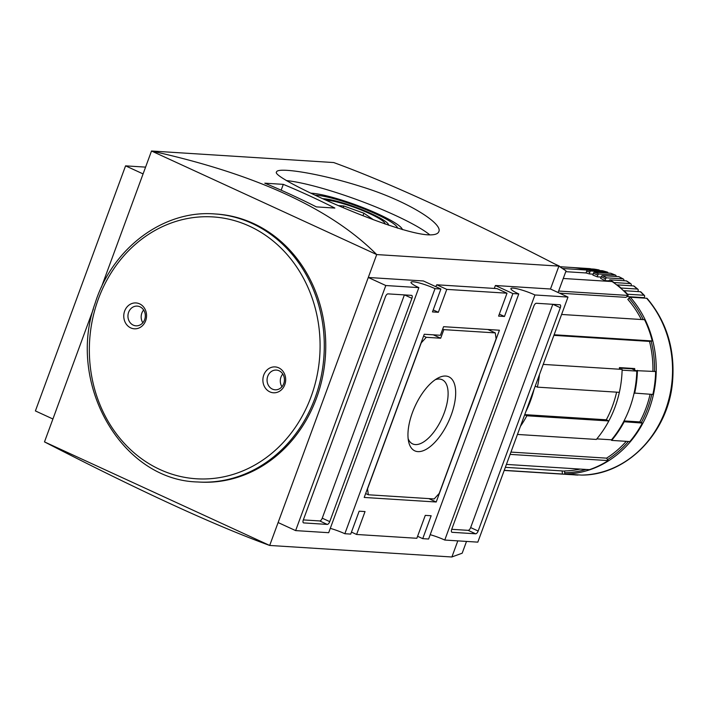 <?xml version="1.0" encoding="UTF-8"?>
<svg xmlns="http://www.w3.org/2000/svg" width="708" height="708" viewBox="0 0 708 708"><rect width="100%" height="100%" fill="white"/><g stroke="black" fill="none" stroke-linecap="round" stroke-linejoin="round"><path stroke-width="1.06" d="M427.464 234.808C434.066 235.198 437.845 234.144 438.818 231.649C443.146 223.454 406.481 200.532 361.735 186.779C318.246 172.867 277.138 166.999 276.571 171.956C269.314 177.115 390.471 232.224 427.464 234.808M429.836 234.897A86.438 13.222 20.2 0 0 363.213 201.992A86.438 13.222 20.2 0 0 286.306 180.567M402.436 229.631A51.861 7.938 20.2 0 0 364.912 208.356A51.861 7.938 20.2 0 0 311.122 193.204M397.542 228.153A46.613 7.133 20.2 0 0 364.31 208.993A46.613 7.133 20.2 0 0 315.308 195.16M388.542 225.206A37.046 5.664 20.2 0 0 362.753 209.975A37.046 5.664 20.2 0 0 323.114 198.727M408.144 438.695A35.329 15.957 114.7 0 0 412.658 443.916A35.329 15.957 114.7 0 0 415.366 444.58A35.329 15.957 114.7 0 0 443.137 415.693A35.329 15.957 114.7 0 0 442.181 379.718A35.329 15.957 114.7 0 0 439.473 379.046A35.329 15.957 114.7 0 0 435.278 379.683M445.721 376.045A40.745 18.408 -65.3 0 1 445.235 428.004A40.745 18.408 -65.3 0 1 408.666 441.863A40.745 18.408 -65.3 0 1 438.031 378.019A40.745 18.408 -65.3 0 1 445.721 376.045M434.181 498.945L368.355 494.777L367.523 488.865L421.242 342.849L426.287 337.309L440.686 338.22L443.845 329.636L495.273 332.893L496.104 338.805L439.226 493.405L434.181 498.945M487.883 329.494L495.273 332.893M442.695 329.105L443.845 329.636M433.296 334.822L440.686 338.22M423.588 336.07L426.287 337.309M365.647 493.538L368.355 494.777M499.414 330.22L436.208 502.007L364.213 497.45L424.26 334.256L440.42 335.273L443.58 326.689L499.414 330.22M428.818 498.609L436.208 502.007M404.392 294.909L322.246 518.176A3.089 1.398 -65.3 0 1 319.724 520.946L303.325 519.911M329.751 521.637A3.089 1.398 -65.3 0 1 327.229 524.407L303.723 522.911A3.089 1.398 -65.3 0 1 303.484 522.858A3.089 1.398 -65.3 0 1 303.307 519.955L385.471 296.643A3.089 1.398 -65.3 0 1 387.993 293.873L411.498 295.36A3.089 1.398 -65.3 0 1 411.737 295.413A3.089 1.398 -65.3 0 1 411.914 298.316L329.751 521.637L322.246 518.176M552.798 304.307L470.652 527.575A3.089 1.398 -65.3 0 1 468.13 530.345L451.722 529.31M560.32 307.714L478.157 531.027A3.089 1.398 -65.3 0 1 475.634 533.797L452.12 532.31A3.089 1.398 -65.3 0 1 451.89 532.248A3.089 1.398 -65.3 0 1 451.704 529.354L533.876 306.033A3.089 1.398 -65.3 0 1 536.399 303.263L559.904 304.759A3.089 1.398 -65.3 0 1 560.143 304.812A3.089 1.398 -65.3 0 1 560.32 307.714L552.93 304.316M440.898 289.014L423.384 280.961L368.284 277.474L278.12 522.548L295.634 530.602L328.689 532.699L418.862 287.625A16.974 2.602 -159.8 0 1 411.003 282.271A16.974 2.602 -159.8 0 1 435.022 288.643L440.898 289.014L432.473 311.918L438.349 312.29L433.207 309.927M417.578 536.283L422.729 538.655L431.154 515.751L425.278 515.38L416.853 538.284L356.602 534.469L365.036 511.565L359.16 511.194L350.726 534.097L344.849 533.726L435.022 288.643M344.849 533.726A16.974 2.602 20.2 0 0 330.282 528.363M422.729 538.655L428.606 539.027L518.769 293.944A16.974 2.602 -159.8 0 1 510.919 288.599A16.974 2.602 -159.8 0 1 534.938 294.971L567.993 297.068L477.82 542.142L444.766 540.045L534.938 294.971M444.766 540.045A16.974 2.602 20.2 0 0 430.199 534.69M446.775 289.386L507.017 293.201L497.007 288.599L436.765 284.784L446.775 289.386L438.349 312.29M435.73 286.643L436.765 284.784M356.602 534.469L351.46 532.097M52.914 418.994L35.4 410.932L125.573 165.858L145.583 167.123M295.634 530.602L385.807 285.528L418.862 287.625M101.359 287.306L151.512 151.008C256.022 174.195 331.087 208.718 376.709 254.57L151.512 151.008L333.707 162.548C388.816 182.602 463.882 217.126 558.904 266.102L550.479 289.014L567.993 297.068M550.479 289.006L495.379 285.519L512.893 293.572L518.769 293.944M495.379 285.519L494.308 288.43M499.326 314.113L504.468 316.476L512.893 293.572M507.017 293.201L498.591 316.104L504.468 316.476M368.284 277.474L385.807 285.528M333.84 162.592L336.15 163.442M466.51 541.425L462.182 553.205L451.899 556.948M558.816 266.058L566.046 270.916L558.099 292.51M554.7 263.934L559.391 266.093M44.489 441.898L269.686 545.452C214.577 525.398 139.511 490.874 44.489 441.898L93.368 309.042M558.904 266.102L376.709 254.57L269.686 545.452L451.881 556.992L457.81 540.877M283.306 184.363L264.792 183.186A926.108 813.996 -86.4 0 1 316.343 206.886L334.857 208.064A926.108 813.996 93.6 0 0 283.306 184.363L281.156 190.204M363 215.701L363.912 213.214L373.497 219.772M343.23 207.55L343.814 205.984L363.912 213.214M338.831 205.665L343.814 205.984M384.975 223.967A33.258 5.089 20.2 0 0 384.842 223.17A33.258 5.089 20.2 0 0 359.912 209.471A33.258 5.089 20.2 0 0 326.255 200.143M125.573 165.858L143.087 173.911M197.709 481.971L199.178 482.06A134.29 118.032 -86.4 0 0 322.512 377.187A134.29 118.032 -86.4 0 0 253.482 223.507A134.29 118.032 -86.4 0 0 216.144 214.028L214.674 213.94C163.424 209.78 112.138 248.251 95.102 303.316C66.101 383.355 121.502 480.272 197.709 481.971A134.29 118.032 -86.4 0 0 321.043 377.099A134.29 118.032 -86.4 0 0 252.013 223.409A134.29 118.032 -86.4 0 0 214.674 213.94M130.732 327.892A12.965 11.399 93.6 0 1 124.652 311.042A12.965 11.399 93.6 0 1 139.582 303.847A12.965 11.399 93.6 0 1 145.671 320.706A12.965 11.399 93.6 0 1 130.732 327.892M278.704 367.824A12.965 11.399 -86.4 0 0 262.969 381.674A12.965 11.399 -86.4 0 0 281.173 390.046A12.965 11.399 -86.4 0 0 278.704 367.824M282.766 373.992A9.877 8.682 -86.4 0 0 281.961 386.736M279.12 370.78A9.877 8.682 -86.4 0 0 276.377 370.08A9.877 8.682 -86.4 0 0 267.084 379.391A9.877 8.682 -86.4 0 0 275.129 389.798A9.877 8.682 -86.4 0 0 284.2 382.081A9.877 8.682 -86.4 0 0 279.12 370.78M143.644 310.007A9.877 8.682 -86.4 0 0 142.839 322.76M139.998 306.803A9.877 8.682 -86.4 0 0 137.255 306.104A9.877 8.682 -86.4 0 0 127.962 315.414A9.877 8.682 -86.4 0 0 136.007 325.822A9.877 8.682 -86.4 0 0 145.078 318.104A9.877 8.682 -86.4 0 0 139.998 306.803M632.439 368.417A97.739 85.907 93.6 0 1 632.43 369.089M619.438 368.027L631.846 368.815L636.802 371.098A103.412 90.898 93.6 0 1 611.517 439.81L596.826 438.88A103.412 90.898 93.6 0 0 622.111 370.16L636.802 371.098M520.451 426.278A103.412 90.898 -86.4 0 0 526.832 415.773L608.827 420.959A103.412 90.898 93.6 0 1 596.357 439.438L517.451 434.446M619.42 369.222A100.332 88.181 93.6 0 0 619.438 367.594L634.722 368.567A100.332 88.181 93.6 0 1 634.695 370.125M580.171 469.085A100.332 88.181 93.6 0 1 564.657 470.926L564.657 472.776A1.239 0.584 89 0 0 565.241 474.041L581.551 475.077A4.629 2.204 89 0 0 581.64 475.077C627.253 475.342 668.83 432.004 672.6 381.01C675.034 349.088 666.564 321.582 647.192 298.484A4.629 1.655 138.8 0 0 646.616 298.245L630.306 297.21L627.784 299.369A100.332 88.181 93.6 0 1 641.333 319.512M624.031 420.924L639.793 421.915L642.324 423.083L623.615 421.702M650.103 394.276A100.332 88.181 93.6 0 1 639.793 421.915M634.094 393.046L652.856 394.453A103.412 90.898 -86.4 0 0 655.626 371.514L635.784 370.629M553.904 335.353L649.51 341.406A100.332 88.181 93.6 0 1 652.918 371.346M649.51 341.406L652.236 340.964L554.125 334.76M652.236 340.964A103.412 90.898 -86.4 0 0 644.572 319.715L561.594 314.467M644.528 298.112A100.332 88.181 -86.4 0 0 644.112 297.679L626.863 296.581M559.488 293.156L625.978 297.36L628.164 295.44L558.639 291.032M628.164 295.44A103.412 90.898 -86.4 0 0 612.11 281.572L563.258 278.474M565.763 271.677L586.02 272.961A100.332 88.181 93.6 0 1 589.366 273.925L593.171 274.164M608.88 280.855L604.809 280.589A100.332 88.181 93.6 0 0 600.641 278.403L601.296 276.704A1.239 0.558 116 0 1 602.331 275.607L618.642 276.642A4.629 2.08 116 0 1 619.013 276.731L623.35 279.014A4.629 2.035 -60.7 0 1 623.952 280.731M601.154 277.085L597.233 276.837A100.332 88.181 93.6 0 0 592.897 275.111L593.41 273.35A1.239 0.566 110 0 1 594.348 272.208L610.659 273.244A4.629 2.142 110 0 1 610.942 273.306L615.464 275.102A4.629 2.106 -66.6 0 1 616.261 276.492M586.02 272.961L587.091 270.058L562.736 268.518M505.344 467.333L562.117 470.926L562.462 474.015L504.246 470.333M564.657 471.139L562.125 470.97M510.955 452.093L606.561 458.147L608.225 460.598A103.412 90.898 -86.4 0 1 589.401 469.67L506.424 464.413M608.225 460.598L510.105 454.386M626.279 441.332A100.332 88.181 93.6 0 1 606.561 458.147M611.216 439.792L611.641 440.403L629.855 441.562A103.412 90.898 -86.4 0 0 642.324 423.083M524.681 414.782L526.832 415.773M534.062 389.276A100.332 88.181 93.6 0 1 525.832 411.658M543.222 364.399L622.128 369.399A103.412 90.898 93.6 0 1 619.358 392.329L537.372 387.143L535.213 386.152M537.372 387.143A103.412 90.898 -86.4 0 0 539.443 374.656M624.102 421.933A103.412 90.898 93.6 0 1 611.641 440.403M587.091 270.058A103.412 90.898 -86.4 0 0 571.241 267.447L560.302 266.748M578.427 474.882A4.629 2.204 -88.3 0 1 577.781 475.059A4.629 2.204 -88.3 0 1 577.746 475.059L561.435 474.024A1.239 0.593 -88.3 0 1 561.338 473.997M602.782 270.819A4.629 2.177 104 0 0 602.605 270.757L607.26 272.058A4.629 2.159 -72.7 0 0 607.021 272.014L590.711 270.987A1.239 0.575 -72.7 0 0 589.826 272.137L589.366 273.925M627.155 294.351A1.239 0.46 -43.6 0 1 627.589 294.227A103.412 90.898 -86.4 0 0 624.031 290.696A1.239 0.478 133.3 0 0 623.615 290.82M504.202 470.448L558.17 473.864A103.412 90.898 -86.4 0 0 562.462 474.015M627.589 294.227L643.899 295.263A4.629 1.717 -43.6 0 1 644.457 295.493A4.629 1.717 -43.6 0 1 644.112 297.679M644.457 295.493L640.89 291.935A4.629 1.788 133.3 0 0 640.342 291.723L624.031 290.696M620.677 288.147A1.239 0.487 -49.2 0 1 621.075 288.023L637.386 289.059A4.629 1.841 -49.2 0 1 637.917 289.253A4.629 1.841 -49.2 0 1 637.837 291.563M637.917 289.253L634.049 286.094A4.629 1.903 127.7 0 0 633.545 285.917L617.243 284.89A1.239 0.504 127.7 0 0 616.854 285.014M613.703 282.669A1.239 0.522 -54.9 0 1 614.066 282.545L630.377 283.581A4.629 1.947 -54.9 0 1 630.855 283.74A4.629 1.947 -54.9 0 1 631.173 285.767M630.855 283.74L626.739 281.014A4.629 2 121.9 0 0 626.288 280.872L609.986 279.846A1.239 0.531 121.9 0 0 608.862 280.89L608.632 281.35M604.809 280.589L605.544 278.925A1.239 0.54 -60.7 0 1 606.623 277.855L622.934 278.89A4.629 2.035 -60.7 0 1 623.35 279.014M597.233 276.837L597.826 275.111A1.239 0.558 -66.6 0 1 598.818 273.987L615.128 275.023A4.629 2.106 -66.6 0 1 615.464 275.102M607.26 272.058A4.629 2.159 -72.7 0 1 608.154 273.084M602.605 270.757A4.629 2.177 104 0 0 602.42 270.721L586.109 269.695A1.239 0.584 104 0 0 585.897 269.748M582.197 268.907A1.239 0.584 -78.8 0 1 582.383 268.863L598.694 269.89A4.629 2.195 -78.8 0 1 598.826 269.907A4.629 2.195 -78.8 0 1 599.676 270.553M594.145 269.12A4.629 2.204 97.8 0 0 594.074 269.111A4.629 2.204 97.8 0 0 593.994 269.102L577.684 268.066A1.239 0.584 97.8 0 0 577.542 268.093M573.807 267.651A1.239 0.593 -84.9 0 1 573.896 267.642L590.207 268.668A4.629 2.204 -84.9 0 1 590.233 268.677A4.629 2.204 -84.9 0 1 590.817 268.898M524.734 414.631L606.296 419.8A100.332 88.181 93.6 0 0 616.606 392.161M608.827 420.959L606.296 419.8M637.412 370.364A103.412 90.898 93.6 0 1 634.642 393.303M619.42 368.93L620.173 369.275M319.724 520.946L327.229 524.407M404.534 294.917L411.914 298.316M470.652 527.575L478.157 531.027M468.13 530.345L475.634 533.797M249.49 226.179A131.201 115.316 -86.4 0 0 90.243 366.346A131.201 115.316 -86.4 0 0 274.43 451.049A131.201 115.316 -86.4 0 0 249.49 226.179M581.551 475.077A103.412 90.898 -86.4 0 0 665.432 410.268A103.412 90.898 -86.4 0 0 646.616 298.245M565.241 474.041A103.412 90.898 -86.4 0 0 649.121 409.233A103.412 90.898 -86.4 0 0 630.306 297.21M577.781 475.059L558.462 473.882A103.412 90.898 -86.4 0 0 558.762 473.9A103.412 90.898 -86.4 0 0 561.435 474.024M589.826 272.137A102.182 89.81 -86.4 0 0 586.658 271.217M641.315 422.614A102.182 89.81 -86.4 0 0 651.758 394.383M654.546 371.443A102.182 89.81 -86.4 0 0 651.148 341.141M643.28 319.635A102.182 89.81 -86.4 0 0 628.943 298.05M607.561 459.616A102.182 89.81 -86.4 0 0 628.438 441.473M564.657 472.776A102.182 89.81 -86.4 0 0 586.047 469.457M575.064 474.935A103.412 90.898 -86.4 0 0 577.746 475.059M573.896 267.642A103.412 90.898 -86.4 0 0 571.825 267.482A103.412 90.898 -86.4 0 0 571.533 267.465L588.136 268.518A103.412 90.898 -86.4 0 1 590.207 268.668M582.383 268.863A103.412 90.898 -86.4 0 0 577.684 268.066M590.711 270.987A103.412 90.898 -86.4 0 0 586.109 269.695M598.694 269.89A103.412 90.898 -86.4 0 0 593.994 269.102M607.021 272.014A103.412 90.898 -86.4 0 0 602.42 270.721M598.818 273.987A103.412 90.898 -86.4 0 0 594.348 272.208M615.128 275.023A103.412 90.898 -86.4 0 0 610.659 273.244M606.623 277.855A103.412 90.898 -86.4 0 0 602.331 275.607M622.934 278.89A103.412 90.898 -86.4 0 0 618.642 276.642M597.826 275.111A102.182 89.81 -86.4 0 0 593.41 273.35M605.544 278.925A102.182 89.81 -86.4 0 0 601.296 276.704M614.066 282.545A103.412 90.898 -86.4 0 0 609.986 279.846M609.694 281.412A102.182 89.81 -86.4 0 0 608.862 280.89M630.377 283.581A103.412 90.898 -86.4 0 0 626.288 280.872M637.386 289.059A103.412 90.898 -86.4 0 0 633.545 285.917M643.899 295.263A103.412 90.898 -86.4 0 0 640.342 291.723M621.075 288.023A103.412 90.898 -86.4 0 0 617.243 284.89M384.842 223.17L385.267 224.064M596.331 269.456L598.826 269.907"/></g></svg>
